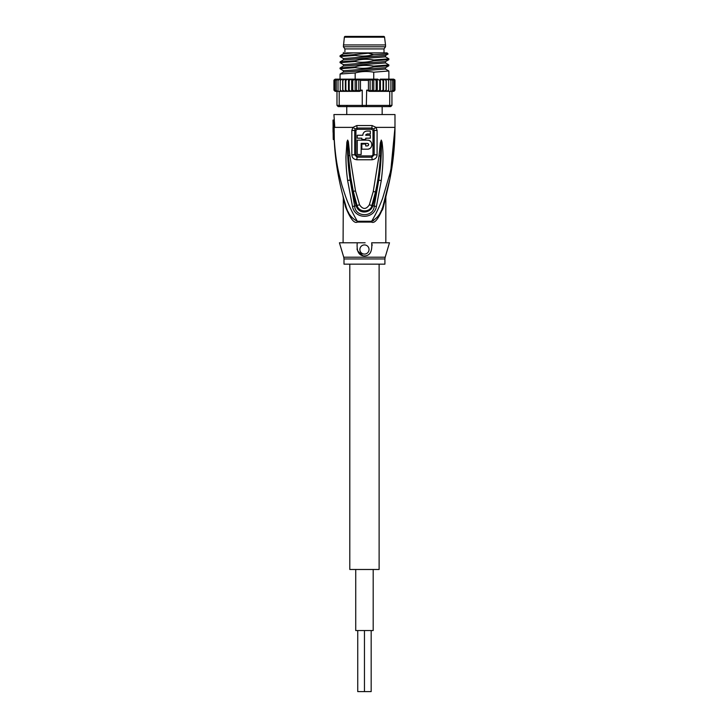 <?xml version="1.0" encoding="UTF-8"?>
<svg xmlns="http://www.w3.org/2000/svg" width="728" height="728" viewBox="0 0 728 728"><rect width="100%" height="100%" fill="white"/><g stroke="black" fill="none" stroke-linecap="round" stroke-linejoin="round"><path stroke-width="1.09" d="M373.191 569.478L373.191 630.539L355.728 630.539L355.728 569.478M371.171 630.539L371.171 691.6L364.455 691.6L364.455 630.539L364.455 691.6L357.739 691.6L357.739 630.539M379.115 264.164L379.115 569.478L349.804 569.478L349.804 264.164M343.389 44.945L385.522 44.945L384.557 37.201A0.919 0.919 0 0 0 383.647 36.4L345.272 36.4A0.919 0.919 0 0 0 344.362 37.201L343.389 46.783L344.917 48.922L344.917 52.889M385.522 44.945L385.522 46.783L343.389 46.783M385.522 46.783L384.002 48.922L344.917 48.922M384.002 48.922L384.002 52.889M382.164 106.625L382.164 114.56M346.746 106.625L346.746 114.56M346.919 105.951L346.81 106.625M333.297 139.594A265.01 265.01 0 0 1 333.224 138.038L333.014 120.056L334.143 127.382L334.298 139.594L333.297 139.594M333.06 132.268L333.014 127.382M335.162 152.935L334.27 139.594C335.699 161.525 338.584 173.037 342.069 185.731C346.146 198.234 347.766 204.623 357.321 221.257C351.351 218.182 347.502 212.94 345.755 205.533L343.261 196.979M372.627 220.984L371.599 221.257A4.277 1.42 90 0 0 371.571 222.076C374.638 223.833 378.596 218.737 383.447 206.798L385.822 196.924L383.447 206.798L383.165 205.533C381.417 212.94 377.559 218.182 371.599 221.257C375.402 215.115 379.079 207.498 382.61 198.398L390.181 172.663C393.011 158.577 394.776 147.984 394.986 127.382L394.986 114.56L333.925 114.56L334.789 127.382L333.224 127.382L333.224 138.038M377.504 210.337L379.197 206.679M391.346 166.921L392.301 161.416M392.556 159.814L393.038 156.447M394.44 142.888L394.603 140.286M394.822 135.863L394.986 127.901M333.925 120.056L333.014 120.056M356.829 125.544L352.907 127.382L351.833 130.43L351.833 154.818C351.997 157.712 353.662 159.359 356.856 159.76L372.063 159.76C375.32 159.268 376.995 157.621 377.086 154.818L377.086 130.43L376.012 127.382L372.09 125.544L356.829 125.544L357.13 129.311L371.781 129.311L372.991 130.43L372.982 154.827L371.808 155.919L357.111 155.919L355.928 154.827L355.928 130.43L357.13 129.311M351.833 130.43L354.736 130.43L355.219 128.983L352.907 127.382L334.143 127.382M347.602 180.398L352.498 206.497C354.882 219.61 374.11 219.51 376.421 206.497L381.29 180.499C383.82 159.523 383.101 150.587 382.018 142.033L381.263 140.067L380.298 143.097L379.006 155.91L373.255 191.546L369.324 204.85C366.075 209.619 362.835 209.619 359.596 204.841L355.51 190.954L349.877 155.564L348.348 141.569L347.666 140.067L346.883 142.087L345.946 156.929C346.028 164.091 346.246 170.07 347.602 180.398L350.159 180.125C348.202 167.549 347.329 154.928 347.538 142.242L348.412 155.674L347.666 140.222L347.538 142.242L346.883 142.087M355.219 128.983L357.029 128.055L371.89 128.055L373.701 128.983L374.174 130.43L377.086 130.43M351.833 154.818L354.745 154.827L357.029 157.184L371.89 157.184L374.174 154.827L374.174 130.43L372.991 130.43M354.745 130.43L354.736 154.827M365.656 131.277L364.755 131.704M363.982 132.35L363.372 133.16M362.954 134.152L362.808 135.262C363.045 132.714 364.446 131.313 367.021 131.049L370.325 131.049L370.325 133.979L367.021 133.979L365.738 135.262L365.984 134.507M362.808 135.262L357.257 135.262L357.257 138.193L361.834 138.193L361.834 139.476L365.738 139.476L365.738 138.193L365.738 139.476L365.738 138.193L370.325 138.193L370.325 135.262L365.738 135.262M368.568 149.022L369.678 148.558M370.598 147.848L371.307 146.919M371.753 145.837L371.908 144.654M371.753 143.489L371.307 142.415M370.588 141.469L369.678 140.768M368.568 140.304L367.385 140.149C373.209 139.903 373.255 149.413 367.385 149.185L361.834 149.185L361.834 144.053L365.738 144.053L365.738 145.946L367.385 145.946C369.05 145.1 369.05 144.244 367.385 143.38L367.831 143.462M368.231 143.698L368.632 144.344M368.231 145.627L367.385 145.946M367.385 140.149L357.257 140.149L357.257 154.491L361.161 154.491L361.161 146.255M357.257 145.363L357.257 149.713M361.834 139.476L361.834 138.193M367.385 143.38L361.161 143.38L361.161 154.491M385.704 196.815L383.165 205.533C391.045 179.934 394.986 153.881 394.986 127.382L393.948 150.86M383.156 205.569L383.456 204.586M383.856 203.239L384.248 201.938M384.339 201.62L385.067 199.108M386.868 192.383L385.531 198.216M384.548 202.393L384.439 202.848M373.191 220.739L373.728 220.448M377.805 216.598L378.278 215.952M378.851 215.115L379.288 214.432M379.88 213.422L380.298 212.64M380.89 211.457L381.272 210.629M382.009 208.854L382.218 208.29M383.41 206.925L382.491 210.001M365.128 242.788L339.421 242.788L343.743 257.202L385.176 257.202L389.489 242.788L371.68 242.788C372.408 251.415 369.997 255.792 364.455 255.938L363.709 255.892M364.455 254.09A4.577 4.577 0 0 0 369.041 249.504A4.577 4.577 0 0 0 364.455 244.926A4.577 4.577 0 0 0 359.878 249.504A4.577 4.577 0 0 0 364.455 254.09M372.008 244.271L372.135 245.409M362.954 255.756L357.639 250.923M357.293 249.995L357.011 248.94M364.455 255.938C358.895 255.774 356.493 251.388 357.239 242.788L363.791 242.788M345.755 205.533C339.075 183.856 335.226 161.871 334.207 139.594C335.244 161.953 339.093 183.938 345.755 205.533L345.472 206.798L343.088 196.924L345.472 206.798C350.295 218.719 354.254 223.805 357.348 222.076L357.348 222.076A4.277 1.42 -90 0 0 357.321 221.257L371.599 221.257M343.307 197.898L343.088 242.788M348.266 211.957L348.603 212.622M343.907 199.29L343.762 198.78M342.97 195.914L342.806 195.304M341.914 191.855L341.414 189.826M337.346 169.715L337.228 169.005M336.4 163.436L335.399 155.246M343.088 196.897L342.943 195.796L343.17 196.642M343.625 198.289L343.853 199.108M344.426 201.092L344.635 201.838M364.455 264.164L384.912 264.164L384.912 258.95L343.998 258.95L343.998 264.164L364.455 264.164M349.877 155.564L348.412 155.674L350.669 176.995L353.289 191.309L352.325 191.5L350.159 180.125L354.654 206.124L356.11 205.66L352.325 191.5M352.498 206.497L354.654 206.124C355.246 217.517 373.673 217.517 374.256 206.124L372.809 205.66C371.235 212.831 359.05 215.315 356.11 205.66L357.011 205.405L353.289 191.309L355.51 190.954M379.006 155.91L380.48 156.019C379.161 172.845 377.959 180.407 375.493 191.91L371.899 205.405C370.98 212.33 359.004 213.067 357.011 205.405L359.596 204.841M381.263 140.067L380.48 156.019L381.372 142.197C381.59 154.918 380.708 167.595 378.742 180.226L376.449 192.101L372.809 205.66L369.324 204.85M382.018 142.033L381.372 142.197L381.254 140.222M381.29 180.499L378.742 180.226L374.256 206.124L376.421 206.497M388.807 70.971L373.737 72.199L373.737 79.143L351.87 79.143L352.771 80.362L355.137 79.206L356.556 80.362L358.804 79.379L360.469 80.362L360.469 90.136L362.244 90.136L362.244 105.396L391.937 105.396L391.937 91.355L389.726 91.355L389.726 105.396L388.87 106.625L338.202 106.625L336.982 105.396L339.193 105.396L340.049 106.625M388.87 106.625L390.718 106.625L391.937 105.396M376.139 90.136L373.783 91.291L372.363 90.136L370.115 91.118L368.441 90.136L368.441 80.362L370.115 79.379L372.363 80.362L373.783 79.206L376.139 80.362L376.139 90.136L377.049 91.355L369.36 91.355L366.675 90.136L366.302 106.625M376.139 80.362L377.049 79.143L342.651 79.143L342.697 91.355L339.193 91.355L339.193 105.396L362.244 105.396L362.608 106.625M362.244 90.136L359.55 91.355L351.124 91.355L359.55 91.355M344.826 91.355L342.697 91.355L342.87 90.136L344.826 91.355M347.957 91.355L345.445 91.355L345.873 90.136L347.957 91.355M341.887 91.355L342.606 91.355M339.193 91.355L336.982 91.355L336.982 105.396M389.726 91.355L386.768 91.355L388.679 90.136L388.643 91.137M369.36 91.355L387.032 91.355M386.268 79.143L386.268 91.355L386.049 90.136L383.583 91.355L383.583 79.143L386.049 80.362L386.222 79.143L386.768 79.143L388.679 80.362L388.679 90.136M383.583 91.355L383.046 90.136L380.416 91.355L380.416 79.143L383.046 80.362L383.474 79.143L386.222 79.143L384.093 79.143M380.416 91.355L379.725 90.136L377.286 91.355L377.286 79.143L379.725 80.362L380.271 79.143L383.474 79.143L380.962 79.143M386.304 91.355L386.768 91.355M386.049 80.362L386.049 90.399M383.046 80.362L383.046 90.136M379.725 80.362L379.725 90.136M377.049 79.143L377.786 79.143M373.783 79.206L373.783 91.291M372.363 80.362L372.363 90.136M370.115 79.379L370.115 91.118M394.74 79.625L394.986 80.362L393.284 79.143L394.731 80.362L394.731 90.136L393.284 91.355L394.03 91.319M394.731 80.362L392.346 79.143L393.12 79.143L393.948 80.362L393.948 90.136L392.346 91.355L393.675 91.355L394.731 90.136M393.948 80.362L392.346 79.143L390.927 79.143L392.074 79.143L392.665 80.362L392.665 90.136L391.937 91.355L393.12 91.355L393.948 90.136M390.472 79.143L392.665 80.362M390.9 80.362L390.563 79.143L389.052 79.143L390.9 80.362L390.9 91.355M388.679 80.362L388.597 79.143L386.768 79.143M342.151 79.143L340.24 80.362L340.322 79.143L342.651 79.143L339.858 79.143L338.019 80.362L338.356 79.143L339.858 79.143L337.992 79.143L336.254 80.362L336.837 79.143L337.992 79.143L336.573 79.143L334.971 80.362L335.799 79.143L336.573 79.143L334.188 80.362L335.144 79.143L333.925 80.362L333.925 90.136L336.008 91.355M342.87 90.136L342.87 80.362L344.826 79.143L342.697 79.143L342.861 80.107M333.952 80.116L335.144 79.143M345.873 80.362L345.445 79.143L347.957 79.143L345.873 80.362L345.873 90.136M349.194 80.362L348.648 79.143L351.124 79.143L349.194 80.362L349.194 90.136L348.648 91.355L351.124 91.355L349.194 90.136M393.766 79.143L394.986 80.362L394.986 90.136L393.73 91.355M392.665 90.136L391.937 91.355M336.254 90.136L336.982 91.137L336.254 90.136L336.254 80.362M336.982 91.355L335.799 91.355L334.971 90.136L334.971 80.362M334.188 90.136L335.635 91.355L334.188 90.136L334.188 80.362M333.925 90.136L335.144 91.355M388.57 79.143L389.052 79.143M345.445 79.143L344.826 79.143M348.503 91.355L348.503 79.143L347.957 79.143M351.633 91.355L351.633 79.143L351.124 79.143M352.771 80.362L352.771 90.136L351.87 91.355M355.137 79.206L355.137 91.291L352.771 90.136M356.556 80.362L356.556 90.136L355.137 91.291M358.804 79.379L358.804 91.118L356.556 90.136M360.469 90.136L358.804 91.118M342.151 91.355L340.24 90.136L340.267 91.137M340.24 80.362L340.24 90.136M345.336 79.143L345.336 91.355M338.019 80.362L338.019 91.355M342.879 90.263L343.125 90.745M336.573 91.355L334.971 90.136M388.879 71.053L388.879 79.143M373.737 59.987C367.44 58.85 361.252 59.095 355.173 60.742L340.094 61.825L343.407 59.905L385.512 56.848L388.879 58.841L373.737 59.987L373.737 60.752L388.825 59.669L388.879 58.841M373.737 66.093C366.266 64.992 360.078 65.247 355.173 66.849L340.094 67.932L343.407 66.011L385.512 62.954L388.879 64.947L373.737 66.093L373.737 66.858L388.825 65.775L388.879 64.947M388.097 53.99L385.512 55.483L343.407 58.54L340.031 56.547L355.173 55.401C361.325 56.538 367.467 56.302 373.619 54.673L388.097 53.99L387.05 52.889L371.635 52.889L353.326 54.718L355.173 54.718L355.173 55.401M385.512 62.963L385.512 61.589L343.416 64.646M388.825 70.989L385.512 69.069L385.512 67.695L343.416 70.752M385.512 69.06L343.407 72.118L343.407 70.752L340.031 68.76L355.173 67.613C361.352 68.76 367.54 68.505 373.737 66.858M343.407 66.011L343.407 64.646L340.031 62.653L355.173 61.507C360.105 62.717 366.293 62.462 373.737 60.752M353.326 54.718L340.094 55.719L340.031 56.547M355.173 60.742L355.173 61.507M340.094 61.825L340.031 62.653M355.173 66.849L355.173 67.613M340.094 67.932L340.031 68.76M373.737 72.199C367.422 71.062 361.243 71.317 355.173 72.955L355.173 79.143M355.173 72.955L340.094 74.038L340.031 79.143M346.446 52.889L353.371 52.889L343.407 53.799L340.094 55.719M343.407 72.118L340.094 74.038M353.371 52.889L371.635 52.889M373.619 54.673L368.423 53.235M355.865 54.464L355.173 54.718M384.557 37.201L344.362 37.201M373.701 128.983L376.012 127.382L394.986 127.382L382.164 127.382M371.781 129.311L372.09 125.544M372.982 154.827L377.086 154.818M371.808 155.919L371.89 157.184A4.277 1.101 90 0 1 372.063 159.477A4.277 1.101 -90 0 1 372.063 159.76M357.111 155.919A2.139 0.555 -90 0 1 357.111 156.038L356.856 159.477A4.277 1.101 90 0 0 356.856 159.76M354.736 130.43L355.928 130.43M354.745 154.827L355.928 154.827M371.571 222.076L357.348 222.076M373.255 191.546L376.449 192.101M366.675 90.136L368.441 90.136M368.441 80.362L360.469 80.362M394.986 127.382L390.017 178.396L383.128 205.633M385.976 195.796L385.676 196.906M385.631 197.051L385.048 199.172M384.803 200.018L384.275 201.847M394.758 138.393L394.412 144.808M389.207 182.328L388.333 186.304M385.831 196.897L385.831 242.788M342.943 195.796L344.299 200.673M384.912 258.95L385.176 257.202M343.998 258.95L343.743 257.202M393.766 91.355L394.986 90.136M385.512 61.589L388.825 59.669M385.512 67.695L388.825 65.775M343.407 52.434L343.407 53.799M385.512 56.848L385.512 55.483M343.407 58.54L343.407 59.905"/></g></svg>
